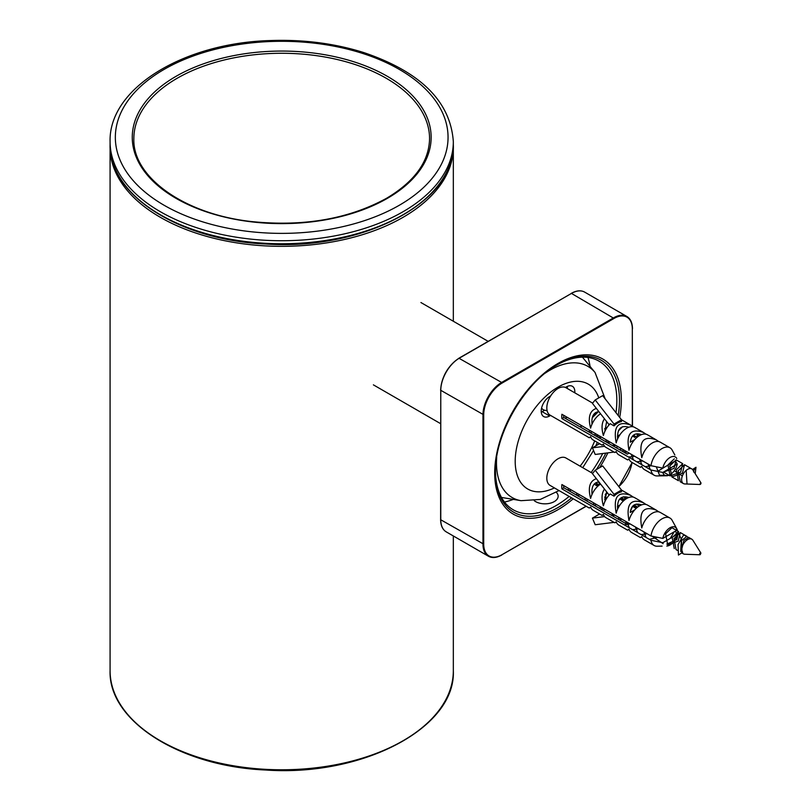 <?xml version="1.0" encoding="UTF-8"?>
<svg xmlns="http://www.w3.org/2000/svg" width="811" height="811" viewBox="0 0 811 811"><rect width="100%" height="100%" fill="white"/><g stroke="black" fill="none" stroke-linecap="round" stroke-linejoin="round"><path stroke-width="1.22" d="M541.586 408.075A14.517 8.384 -60 0 0 544.647 410.224L542.153 411.674A11.881 6.863 -60 0 1 541.261 412.13M567.305 386.421A11.881 6.863 -60 0 1 567.305 388.499M550.608 396.001L549.615 396.579A11.881 6.863 120 0 0 541.86 407.051A11.881 6.863 120 0 0 543.674 416.57A11.881 6.863 120 0 0 549.615 415.982L550.578 415.425M574.776 392.808A11.881 6.863 120 0 0 572.363 386.289A11.881 6.863 120 0 0 566.423 386.877L565.429 387.445M700.288 553.021A1.014 0.588 120 0 0 699.954 554.765A1.014 0.588 120 0 0 700.288 553.021M682.386 552.169A8.272 4.775 120 0 1 682.102 551.054L682.649 552.321L678.442 555.048L678.047 544.617L683.622 534.925L691.722 539.153M666.835 544.151L676.861 539.528L678.523 531.529L672.177 537.612L674.276 548.581M678.523 531.519L671.924 527.718L665.578 533.8L667.676 544.769L678.219 541.109L680.317 532.563L686.927 536.375L681.301 540.765L680.703 551.379L681.98 552.119M682.071 552.342L681.402 539.315L675.026 525.589M674.225 531.813L670.241 538.423M663.145 543.674L652.156 536.223M657.589 537.338L649.388 539.376M646.083 537.46L643.792 531.823M646.164 534.043L640.984 534.52M637.689 532.614L635.388 526.978M638.622 528.843L632.59 529.674M629.285 527.758L626.984 522.122M630.218 523.987L624.186 524.818M619.067 519.669L618.58 517.276M632.681 506.145L630.411 511.214M621.814 519.141L619.503 519.922M624.754 497.518L624.592 499.941M613.41 514.286L611.099 515.076M602.259 509.967L601.782 507.574M605.239 494.669L607.003 492.318M605.016 509.44L602.695 510.22M593.855 505.121L593.378 502.719M607.175 492.541L604.682 497.457M596.612 504.584L594.301 505.375M585.461 500.265L584.974 497.873M599.532 482.748L599.471 484.796M588.208 499.738L585.897 500.519M577.057 495.42L576.58 493.017M579.804 494.882L577.493 495.673M568.653 490.564L568.176 488.171M571.41 490.037L569.089 490.817M682.203 552.615A8.445 4.876 120 0 0 683.369 553.832A8.445 4.876 120 0 0 684.788 554.227L699.954 554.765M700.917 553.092L692.868 540.238A8.445 4.876 120 0 0 691.813 539.193A8.445 4.876 120 0 0 687.586 539.619A8.445 4.876 120 0 0 681.625 549.645L682.102 551.054M680.317 532.563L673.982 538.656L676.08 549.615L677.327 550.345M688.721 537.419L683.886 540.44L681.625 549.645M658.836 511.873L656.271 510.139C643.559 505.557 638.733 511.498 641.775 527.951A15.845 9.144 -60 0 1 660.255 512.44L669.957 518.036A15.845 9.144 120 0 0 658.623 521.402A15.845 9.144 120 0 0 650.99 535.98L662.81 538.403L677.266 530.049A10.563 6.093 120 0 0 676.769 528.752A10.563 6.093 120 0 0 669.308 528.225A10.563 6.093 120 0 0 662.81 538.403M666.794 546.026A10.563 6.093 120 0 0 677.266 534.368L662.81 542.711L650.99 540.288A15.845 9.144 120 0 0 654.112 545.479L644.421 539.883A15.845 9.144 -60 0 1 641.775 536.578L640.426 537.581L641.896 536.872M654.112 545.479A15.845 9.144 120 0 0 657.163 546.219L662.08 546.117M677.266 534.368L675.32 531.175M624.886 523.024A13.199 7.623 120 0 0 626.903 522.081M640.426 537.581L631.627 532.492A15.845 9.144 -60 0 1 628.981 529.188L627.633 530.191L618.823 525.112A15.845 9.144 -60 0 1 616.188 521.797L614.839 522.811L616.309 522.102M619.726 520.054L620.364 519.689M619.827 520.104L620.78 519.557M614.839 522.811L606.03 517.722A15.845 9.144 -60 0 1 603.394 514.407L602.046 515.421L603.506 514.711M604.651 516.577L592.425 518.117L595.203 524.737L614.028 522.375M592.425 518.117L599.572 513.992M614.028 515.401L612.092 515.644M617.414 506.48L620.06 504.878M617.414 506.561L619.969 505.01M599.288 508.254A13.199 7.623 120 0 0 601.316 507.301M602.046 515.421L593.236 510.332A15.845 9.144 -60 0 1 590.601 507.027L589.252 508.031L590.712 507.321M596.369 478.693C589.709 480.994 587.782 487.563 590.601 498.4A15.845 9.144 -60 0 1 600.545 484.055M598.853 481.876C593.571 482.646 591.3 486.813 592.03 494.396M614.028 494.345L621.5 490.037L621.5 491.851A15.845 9.144 -60 0 0 614.028 496.16L614.028 494.345L595.203 470.228L602.664 465.919L621.5 490.037M595.203 470.228L592.425 473.644L609.162 495.075M621.5 490.087A15.845 9.144 -60 0 1 621.875 490.28L630.684 495.369C617.972 490.787 613.136 496.727 616.188 513.17A15.845 9.144 -60 0 1 634.668 497.67L643.478 502.759C630.765 498.177 625.94 504.107 628.981 520.561A15.845 9.144 -60 0 1 647.462 505.06L656.271 510.139M604.469 489.063C601.661 493.088 601.306 498.664 603.394 505.79A15.845 9.144 -60 0 1 610.217 493.96L614.028 496.16M606.658 491.871L604.824 501.786M633.249 497.102L630.684 495.369M628.809 497.488C620.79 495.257 617.059 499.16 617.617 509.176M634.719 509.886L630.259 512.461C631.293 505.273 635.074 502.749 641.602 504.868M646.043 504.493L643.478 502.759M676.769 528.752L672.126 520.317A15.845 9.144 120 0 0 669.957 518.036M597.869 481.998L599.826 483.133M623.456 496.778L626.558 498.562M636.26 504.158L639.352 505.952M563.625 485.546A13.199 7.623 -60 0 0 563.807 487.766L561.911 488.861A15.845 9.144 120 0 1 561.911 484.552L650.99 535.98M595.669 482.849L599.288 484.937M621.256 497.619L624.886 499.718M634.06 505.01L637.679 507.098M636.148 508.406L632.519 506.317M623.355 501.026L619.726 498.927M597.758 486.245L594.139 484.157M629.123 523.359L627.288 524.413L563.807 487.766M650.99 540.288L561.911 488.861M627.633 530.191L629.103 529.482M604.621 499.1L607.267 497.488M604.621 499.17L607.175 497.619M589.252 508.031L550.101 485.424A15.845 9.144 -60 0 1 550.101 467.136A15.845 9.144 -60 0 1 565.936 457.992L592.628 473.391M658.836 441.6L656.271 439.866C643.559 435.284 638.733 441.214 641.775 457.668A15.845 9.144 -60 0 1 660.255 442.167L669.957 447.763A15.845 9.144 120 0 0 658.623 451.129A15.845 9.144 120 0 0 650.99 465.696L662.81 468.119L676.516 460.212M662.81 472.438A10.563 6.093 120 0 0 666.794 475.743A10.563 6.093 120 0 0 677.266 464.085L662.81 472.438L650.99 470.015A15.845 9.144 120 0 0 654.112 475.195L644.421 469.599A15.845 9.144 -60 0 1 641.775 466.295L640.426 467.298L641.896 466.589M654.112 475.195A15.845 9.144 120 0 0 657.163 475.935L666.794 475.743M677.266 464.085L675.32 460.891M624.886 452.751A13.199 7.623 120 0 0 626.903 451.798M640.426 467.298L631.627 462.219A15.845 9.144 -60 0 1 628.981 458.904L627.633 459.918L618.823 454.829A15.845 9.144 -60 0 1 616.188 451.514L614.839 452.528L616.309 451.818M619.726 449.77L621.571 448.716M619.827 449.831L621.652 448.767M614.839 452.528L606.03 447.439A15.845 9.144 -60 0 1 603.394 444.134L602.046 445.138L603.506 444.428M604.651 446.303L592.425 447.834L595.203 454.464L614.059 452.072M592.425 447.834L599.572 443.708M614.028 446.486L614.687 444.742M610.308 442.218L607.297 442.593M614.028 445.117L612.092 445.361M615.894 447.56A13.199 7.623 120 0 0 617.921 446.608M606.932 442.38L608.777 441.326M617.414 436.206L620.06 434.595M607.033 442.441L608.858 441.377M617.414 436.277L619.969 434.726M599.288 437.97A13.199 7.623 120 0 0 601.316 437.017M602.046 445.138L593.236 440.059A15.845 9.144 -60 0 1 590.601 436.744L589.252 437.747L590.712 437.048M596.369 408.409C589.709 410.711 587.782 417.28 590.601 428.117A15.845 9.144 -60 0 1 600.545 413.772M598.853 411.603C593.571 412.363 591.3 416.54 592.03 424.112M614.028 424.062L621.5 419.753L621.5 421.568A15.845 9.144 -60 0 0 614.028 425.887L614.028 424.062L595.203 399.955L602.664 395.636L621.5 419.753M595.203 399.955L592.425 403.361L609.162 424.802M621.5 419.804A15.845 9.144 -60 0 1 621.875 420.007L630.684 425.086C617.972 420.503 613.136 426.444 616.188 442.897A15.845 9.144 -60 0 1 634.668 427.387L643.478 432.476C630.765 427.894 625.94 433.834 628.981 450.277A15.845 9.144 -60 0 1 647.462 434.777L656.271 439.866M604.469 418.79C601.661 422.805 601.306 428.38 603.394 435.507A15.845 9.144 -60 0 1 610.217 423.687L614.028 425.887M606.658 421.598L604.824 431.503M633.249 426.819L630.684 425.086M628.809 427.204C620.79 424.984 617.059 428.877 617.617 438.893M634.719 439.613L630.259 442.188C631.293 435 635.074 432.466 641.602 434.595M646.043 434.209L643.478 432.476M676.769 458.468A10.563 6.093 120 0 0 669.308 457.941A10.563 6.093 120 0 0 662.81 468.119M674.853 455.001L672.126 450.034A15.845 9.144 120 0 0 669.957 447.763M637.355 434.514L639.352 435.669M563.625 415.262A13.199 7.623 -60 0 0 563.807 417.493L561.911 418.588A15.845 9.144 120 0 1 561.911 414.269L650.99 465.696M595.669 412.566L596.298 412.931M634.962 437.443L632.519 436.034M594.838 414.279L595.132 412.931M629.123 453.075L627.288 454.14L563.807 417.493M650.99 470.015L561.911 418.588M627.633 459.918L629.103 459.208M604.621 428.816L607.267 427.215M594.139 435L595.984 433.946M594.23 435.051L596.065 433.986M604.621 428.887L607.175 427.346M589.252 437.747L550.101 415.151A15.845 9.144 -60 0 1 550.101 396.853A15.845 9.144 -60 0 1 565.936 387.709L592.628 403.118M700.288 484.39A1.014 0.588 120 0 0 700.917 482.809A1.014 0.588 120 0 0 700.288 484.39M693.527 470.998L695.99 467.268L692.533 469.508M693.669 472.043L693.648 471.069M674.326 458.823L667.97 464.906L670.079 475.875L680.622 472.215L682.72 463.669L676.374 469.762L678.472 480.73L671.873 476.919L682.416 473.259L684.525 464.713L678.178 470.796L680.277 481.764L683.369 483.549A8.445 4.876 120 0 0 684.788 483.944L699.954 484.491M695.99 467.268L695.209 473.695M687.018 484.025L686.167 470.36M682.335 475.986L674.286 470.755M667.858 475.611L659.495 475.195L656.322 466.801M664.969 466.872L657.66 471.384M650.28 469.61L647.989 463.973M651.355 465.778L645.191 466.67M641.886 464.754L639.585 459.117M642.819 460.983L636.787 461.814M633.482 459.908L631.191 454.272M634.415 456.137L633.361 456.552M632.681 456.775L628.383 456.968M623.264 451.818L622.787 449.416M637.274 433.763L637.132 437.261M626.011 451.281L623.7 452.072M614.86 446.962L614.383 444.57M618.357 430.894L622.595 426.718M606.456 442.117L605.979 439.714M609.213 441.579L606.902 442.37M598.062 437.261L597.575 434.868M600.809 436.734L598.498 437.514M589.658 432.415L589.181 430.012M592.223 417.777L598.406 411.633M592.405 431.878L590.094 432.668M581.254 427.559L580.777 425.167M567.203 417.33L564.892 418.111M700.917 482.809L692.868 469.954A8.445 4.876 120 0 0 691.813 468.92A8.445 4.876 120 0 0 683.369 473.796A8.445 4.876 120 0 0 683.369 483.549M663.479 472.063L674.012 468.403L676.121 459.857L669.774 465.95L671.873 476.919M556.305 492.328A13.199 7.623 180 0 1 558.15 496.21A13.199 7.623 180 0 1 549.057 503.459A13.199 7.623 180 0 1 534.297 500.711M495.48 471.282A85.814 49.542 120 0 0 519.283 512.42A85.814 49.542 120 0 0 569.15 496.423M591.138 472.539A85.814 49.542 120 0 0 602.725 453.511M607.763 442.532A85.814 49.542 120 0 0 608.037 441.853M615.975 412.677A85.814 49.542 120 0 0 604.337 365.092A85.814 49.542 120 0 0 556.812 365.051M504.483 502.05A94.177 54.378 120 0 0 513.322 499.394M590.084 366.45A94.177 54.378 120 0 0 587.955 357.458M160.345 211.712A171.618 99.084 0 0 0 347.382 233.193A171.618 99.084 0 0 0 453.329 141.651C450.51 101.598 420.716 71.926 363.946 52.624C334.761 43.419 303.608 39.394 270.499 40.55C183.864 42.841 108.644 88.146 110.083 141.651A171.618 99.084 0 0 0 160.345 211.712M164.086 205.254A166.346 96.033 180 0 1 238.647 44.575A166.346 96.033 180 0 1 442.38 162.2A166.346 96.033 180 0 1 164.086 205.254M453.329 141.651L453.329 144.672A171.618 99.084 180 0 1 347.382 236.214A171.618 99.084 180 0 1 160.345 214.733A171.618 99.084 180 0 1 110.083 144.672L110.083 141.651M387.374 198.35A149.447 86.28 0 0 0 320.386 54.002A149.447 86.28 0 0 0 137.353 159.676A149.447 86.28 0 0 0 387.374 198.35M429.566 138.63A147.855 85.368 0 0 0 281.701 53.273A147.855 85.368 0 0 0 133.845 138.63C132.386 177.386 185.111 214.803 253.052 221.717C304.389 226.695 348.902 218.879 386.583 198.269C414.745 181.451 429.07 161.571 429.566 138.63M605.168 398.84L595.051 372.482A75.727 43.723 120 0 0 550.03 370.12A75.727 43.723 120 0 0 545.306 373.09M496.687 457.292A75.727 43.723 120 0 0 521.037 500.681L540.288 499.434L559.032 490.584M598.771 397.887A60.551 34.954 120 0 0 558.019 387.131A60.551 34.954 120 0 0 515.238 459.178A60.551 34.954 120 0 0 554.41 487.918M580.108 466.173A60.551 34.954 120 0 0 594.696 440.9M596.409 436.308A60.551 34.954 120 0 0 596.997 434.534M549.615 415.982L542.153 411.674M566.97 388.307A23.235 13.412 120 0 0 566.96 386.583M632.479 426.251L632.327 328.567A26.408 15.247 120 0 0 626.862 316.472A26.408 15.247 120 0 0 613.653 317.78L501.634 382.457L459.067 358.31A25.871 14.943 120 0 0 440.768 390L440.768 519.354M614.028 318.429L571.461 293.42A26.408 15.247 120 0 1 584.66 292.112L626.862 316.472C630.512 318.693 632.387 322.788 632.479 328.779L632.327 328.992A25.871 14.943 120 0 0 614.028 318.429L502.009 383.106A25.871 14.943 120 0 0 483.711 414.796L483.711 544.14A25.871 14.943 120 0 0 502.009 554.704L586.049 506.186M502.009 383.106L501.634 382.457A26.408 15.247 120 0 0 482.971 414.796L482.971 544.14A26.408 15.247 120 0 0 488.435 556.234A26.408 15.247 120 0 0 501.634 554.927L586.211 506.277M483.711 544.14L440.768 519.78A26.408 15.247 120 0 0 446.243 531.874L488.435 556.234C492.176 558.292 496.667 557.867 501.897 554.947L502.009 554.704M483.711 414.796L440.616 390.223C441.711 376.557 447.895 365.842 459.178 358.067L571.461 293.42L459.442 358.097A26.408 15.247 120 0 0 440.768 390.436L440.616 519.567C440.708 525.558 442.583 529.654 446.243 531.874M618.783 486.559A25.871 14.943 120 0 0 632.012 462.442M632.327 426.14L632.327 328.992M619.705 417.452A89.545 51.701 120 0 0 567.588 358.766A89.545 51.701 120 0 0 494.882 467.481A89.545 51.701 120 0 0 558.019 509.683A89.545 51.701 120 0 0 573.215 498.775M599.613 467.683A89.545 51.701 120 0 0 607.875 452.862M571.573 497.822A87.679 50.617 -60 0 1 557.471 507.838A87.679 50.617 -60 0 1 495.48 472.043C494.548 434.554 524.535 382.61 557.471 364.666A87.679 50.617 -60 0 1 618.215 415.546M605.837 453.126A87.679 50.617 -60 0 1 596.359 469.559M571.086 293.643L571.197 293.4C576.428 290.48 580.919 290.054 584.66 292.112M453.329 535.959L453.329 670.697A171.618 99.084 180 0 1 281.701 769.781A171.618 99.084 180 0 1 110.083 670.697L110.083 147.257A171.618 99.084 0 0 0 216.03 238.799A171.618 99.084 0 0 0 403.057 217.318A171.618 99.084 0 0 0 453.329 147.257L453.329 321.247M453.329 144.672C455.975 201.98 362.405 250.822 265.734 243.999C180.275 240.431 108.329 195.106 110.083 144.672M582.744 467.694L593.54 450.51M595.801 445.888L597.332 442.421M599.147 437.889L599.785 436.136M595.051 372.482L582.44 357.164M521.037 500.681L501.472 497.427M667.676 544.769L668.933 545.499M681.757 552.899L683.369 553.832M596.308 484.055L598.68 485.424M621.51 498.613L624.277 500.205M633.401 505.476L636.513 507.27M688.721 537.409L691.813 539.193M663.469 472.063L670.068 475.875M595.01 413.032L595.71 413.428M634.111 435.608L637.071 437.311M676.121 459.857L682.72 463.669M684.525 464.713L691.813 468.92M547.131 410.731L544.799 410.265M618.864 486.651L632.124 462.503M453.329 147.257L453.308 145.96M110.093 145.96L110.083 147.257M453.329 670.697C455.975 728.004 362.405 776.847 265.734 770.014C180.275 766.456 108.329 721.131 110.083 670.697M373.395 384.86L440.616 423.666M420.919 302.533L488.141 341.35"/></g></svg>
